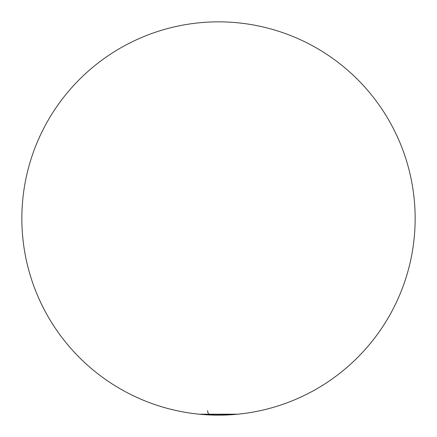 <?xml version="1.0" encoding="UTF-8"?>
<svg xmlns="http://www.w3.org/2000/svg" width="437" height="437" viewBox="0 0 437 437"><rect width="100%" height="100%" fill="white"/><g stroke="black" fill="none" stroke-linecap="round" stroke-linejoin="round"><path stroke-width="0.66" d="M199.704 414.232L209.307 414.21A3.933 1.885 90 0 1 207.608 410.6A3.933 1.885 90 0 0 209.307 414.21L237.679 414.21A196.65 196.65 0 0 0 414.915 208.897A196.65 196.65 0 0 0 218.5 21.85A196.65 196.65 0 0 0 22.085 208.897A196.65 196.65 0 0 0 199.321 414.21L209.307 414.21A196.65 94.277 90 0 0 210.388 414.418L201.577 414.418A196.65 196.65 0 0 0 235.423 414.418L201.577 414.418M235.423 414.418L210.388 414.418A196.65 94.277 90 0 1 209.307 414.21L237.296 414.232M218.5 21.85A196.65 196.65 0 0 0 21.85 218.5A196.65 196.65 0 0 0 218.5 415.15A196.65 196.65 0 0 0 415.15 218.5A196.65 196.65 0 0 0 218.5 21.85"/></g></svg>
